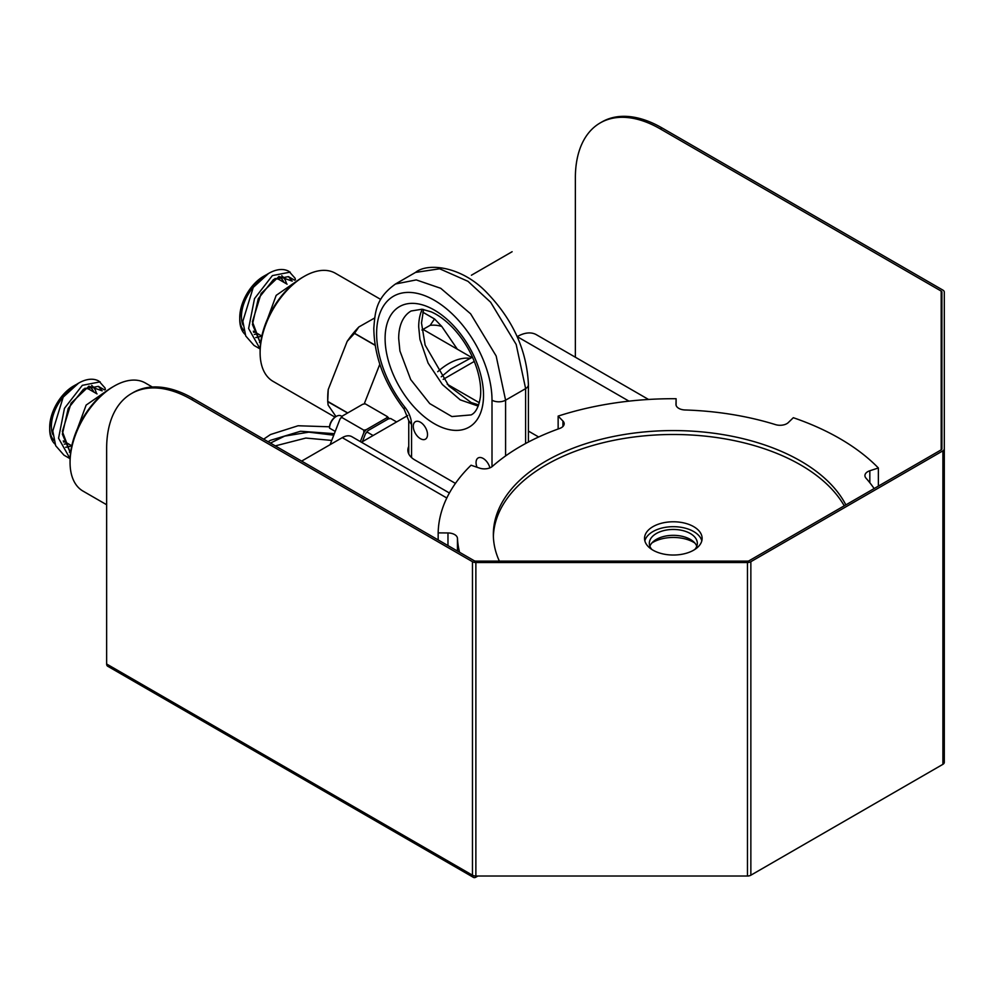 <?xml version="1.0" encoding="UTF-8"?>
<svg xmlns="http://www.w3.org/2000/svg" width="994" height="994" viewBox="0 0 994 994"><rect width="100%" height="100%" fill="white"/><g stroke="black" fill="none" stroke-linecap="round" stroke-linejoin="round"><path stroke-width="1.49" d="M443.187 379.373L474.287 361.418M628.953 401.141L517.215 336.631A38.393 22.166 -60 0 1 536.412 334.729L648.535 399.464M301.629 461.104L342.271 437.646L446.803 497.994M449.4 492.999L351.864 436.689A19.197 11.083 120 0 0 342.271 437.646M361.468 442.231L407.714 415.529M455.438 483.395L414.896 459.986A23.993 13.854 180 0 1 407.863 450.183A23.993 13.854 180 0 1 408.758 446.43M878.373 486.116L878.373 467.988A235.18 135.78 0 0 0 793.311 417.704L788.304 422.574A9.605 5.542 180 0 1 775.506 424.624A215.984 124.697 0 0 0 685.065 409.975A9.605 5.542 180 0 1 675.982 404.446A9.605 5.542 180 0 1 675.982 404.372L676.106 398.718A235.18 135.78 0 0 0 558.143 416.101L562.952 421.046A9.605 5.542 180 0 1 564.182 423.755A9.605 5.542 180 0 1 559.634 428.464A215.984 124.697 0 0 0 492.428 466.36A9.605 5.542 180 0 1 479.493 468.099L471.057 465.217A235.18 135.78 0 0 0 438.168 532.883L447.971 532.958A9.605 5.542 180 0 1 457.451 538.326A215.984 124.697 0 0 0 459.563 552.279M558.143 428.998L558.143 416.101M676.106 405.303L676.106 398.718M438.168 539.928L438.168 532.883M845.857 504.89A179.989 103.91 0 0 0 647.429 431.657A179.989 103.91 0 0 0 493.347 534.486A179.989 103.91 0 0 0 499.361 561.125M874.136 488.563A215.984 124.697 0 0 0 865.96 478.102A9.605 5.542 180 0 1 864.929 475.592A9.605 5.542 180 0 1 869.825 470.758L878.373 467.988M844.241 505.822A179.989 103.91 0 0 0 646.435 435.658A179.989 103.91 0 0 0 493.384 536.449M665.545 554.416A28.801 16.625 0 0 0 702.124 538.4A28.801 16.625 0 0 0 673.336 521.775A28.801 16.625 0 0 0 644.534 538.4A28.801 16.625 0 0 0 665.545 554.416M701.814 540.848A28.801 16.625 0 0 0 673.336 526.683A28.801 16.625 0 0 0 644.845 540.848M694.818 549.471A23.993 13.854 0 0 0 697.328 543.308A23.993 13.854 0 0 0 673.336 529.454A23.993 13.854 0 0 0 649.331 543.308A23.993 13.854 0 0 0 651.84 549.471M696.782 546.24A23.993 13.854 0 0 0 673.336 535.331A23.993 13.854 0 0 0 649.877 546.24M694.818 543.01A28.801 16.625 0 0 0 651.84 543.01M477.021 467.255A10.077 5.815 60 0 1 478.139 457.961A10.077 5.815 60 0 1 489.918 467.876M427.519 434.552A10.077 5.815 60 0 1 425.432 439.174A10.077 5.815 60 0 1 415.355 433.347A10.077 5.815 60 0 1 415.355 421.717A10.077 5.815 60 0 1 423.121 424.413A10.077 5.815 60 0 1 427.519 434.552M70.599 452.531L69.394 452.22M71.556 445.685A35.995 20.787 -60 0 1 65.641 447.263M55.005 444.107A35.995 20.787 -60 0 1 49.7 429.209A35.995 20.787 -60 0 1 75.159 385.125A35.995 20.787 -60 0 1 75.78 384.765M70.512 453.189L62.386 434.229L68.226 408.422L83.471 389.201L98.369 386.355L102.183 390.841L88.938 386.206L71.059 403.204L62.361 431.495L70.512 453.189M78.551 383.162L63.194 397.14A40.791 23.558 -60 0 1 78.551 383.162A40.791 23.558 -60 0 1 98.94 381.137L105.041 387.983L105.376 389.648M100.17 381.845L82.316 385.337L64.461 408.335L58.559 438.242L70.089 458.681M63.194 397.14L52.794 430.974L55.676 445.71L63.964 455.165L69.555 458.383M109.352 389.027L86.13 405.092L73.221 440.205M67.716 443.473A33.597 19.395 -60 0 1 64.237 444.132M53.838 440.33A33.597 19.395 -60 0 1 49.712 428.203M49.7 429.209L49.7 427.246A33.597 19.395 -60 0 1 73.457 386.094L75.159 385.125M74.289 385.635A33.597 19.395 -60 0 1 74.972 385.287M91.696 385.423A33.597 19.395 -60 0 1 96.505 393.587M65.057 441.932A31.199 18.016 -60 0 1 63.554 442.007M52.943 434.751A31.199 18.016 -60 0 1 64.287 395.662M88.677 386.306A31.199 18.016 -60 0 1 93.858 392.058M84.9 388.244A28.801 16.625 -60 0 1 89.547 389.573L97.052 393.897M106.644 504.741L82.987 491.086A62.398 36.02 -60 0 1 70.065 462.521A62.398 36.02 -60 0 1 114.186 386.094A62.398 36.02 -60 0 1 145.385 383.013L152.318 387.014M70.065 462.521L70.065 460.557A60 34.641 -60 0 1 112.484 387.076L114.186 386.094M600.214 122.921A119.988 69.282 -120 0 1 660.215 128.86L941.194 291.093A2.398 1.392 180 0 1 941.902 292.062L941.902 448.866A2.398 1.392 180 0 1 941.194 449.847L749.153 560.715A2.398 1.392 180 0 1 747.463 561.125L475.877 561.125A2.398 1.392 180 0 1 474.175 560.715L193.196 398.495A119.988 69.282 -120 0 0 133.196 392.555L131.506 393.537A119.988 69.282 -120 0 0 106.644 448.468L106.644 664.004A4.796 2.771 -60 0 0 107.638 666.191L473.467 877.404A4.796 2.771 -60 0 1 472.473 875.205A4.796 2.771 0 0 0 475.877 876.025L475.877 562.517L747.463 562.517A4.796 2.771 0 0 0 750.855 561.697L942.896 450.829A4.796 2.771 0 0 0 944.3 448.866L944.3 292.062A4.796 2.771 0 0 0 942.896 290.111L661.917 127.878A119.988 69.282 -120 0 0 601.917 121.939L600.214 122.921A119.988 69.282 -120 0 0 575.364 177.851L575.364 357.219M475.877 876.025L747.463 876.025A4.796 2.771 0 0 0 750.855 875.205L942.896 764.336A4.796 2.771 0 0 0 944.3 762.373L944.3 448.866M131.506 393.537A119.988 69.282 -120 0 1 191.494 399.476L472.473 561.697A4.796 2.771 0 0 0 475.877 562.517M477.865 876.025L475.877 877.168A4.796 2.771 -60 0 1 473.467 877.404M441.237 376.801L450.704 369.072L472.461 357.157M437.72 371.719A57.59 33.249 -60 0 1 469.827 358.3M260.652 342.806L259.446 342.495M261.608 335.96A35.995 20.787 -60 0 1 255.694 337.538M245.058 334.382A35.995 20.787 -60 0 1 239.753 319.484A35.995 20.787 -60 0 1 265.212 275.4A35.995 20.787 -60 0 1 265.833 275.04M260.565 343.464L252.439 324.504L258.278 298.697L273.524 279.476L288.422 276.63L292.236 281.116L278.991 276.481L261.111 293.478L252.414 321.77L260.565 343.464M268.604 273.437L253.246 287.415A40.791 23.558 -60 0 1 268.604 273.437A40.791 23.558 -60 0 1 288.993 271.412L295.094 278.258L295.429 279.923M290.223 272.12L272.368 275.611L254.514 298.61L248.612 328.517L260.142 348.956M253.246 287.415L242.847 321.248L245.742 335.984L254.017 345.44L259.608 348.658M299.405 279.302L276.183 295.367L263.273 330.48M257.769 333.736A33.597 19.395 -60 0 1 254.29 334.406M243.89 330.604A33.597 19.395 -60 0 1 239.765 318.478M239.753 319.484L239.753 317.521A33.597 19.395 -60 0 1 263.509 276.369L265.212 275.4M264.342 275.91A33.597 19.395 -60 0 1 265.025 275.562M281.749 275.698A33.597 19.395 -60 0 1 286.558 283.862M255.11 332.207A31.199 18.016 -60 0 1 253.607 332.282M242.996 325.026A31.199 18.016 -60 0 1 254.34 285.937M278.73 276.58A31.199 18.016 -60 0 1 283.911 282.333M274.953 278.519A28.801 16.625 -60 0 1 279.6 279.848L287.104 284.172M457.352 349.217L441.783 326.479A69.978 40.406 -60 0 0 430.191 325.311L434.502 318.975A74.774 43.177 -60 0 1 434.589 318.975L422.748 312.153L434.502 318.975M441.783 326.479L434.589 318.975M347.614 412.995L327.722 401.688L327.722 398.01A69.978 40.406 -60 0 1 328.231 389.511L327.722 401.39A74.774 43.177 -60 0 0 327.722 401.514L328.132 405.092L335.997 416.573M328.231 389.511L347.179 341.364L354.473 333.4A74.774 43.177 -60 0 1 354.56 333.288L358.871 326.951L374.651 317.993M347.179 341.364A69.978 40.406 -60 0 1 358.871 326.951M379.807 364.276L364.189 403.962M430.191 325.311L421.916 330.008M347.726 412.945L327.722 401.39M375.111 345.316L354.473 333.4M375.086 345.142L354.56 333.288M335.053 417.157L273.039 381.348A62.398 36.02 -60 0 1 260.117 352.795A62.398 36.02 -60 0 1 304.239 276.369A62.398 36.02 -60 0 1 335.438 273.288L380.702 299.418M260.117 352.795L260.117 350.832A60 34.641 -60 0 1 302.536 277.351L304.239 276.369M362.4 441.696L365.494 433.707L367.084 432.042L373.098 435.521M365.494 433.707A32.156 18.563 -60 0 1 367.954 430.651L388.194 418.971L390.605 418.474L396.618 421.941M367.954 430.651L367.084 432.042M335.226 431.421L329.536 428.141L329.536 427.358A8.635 4.982 -60 0 1 335.649 416.772A8.635 4.982 -60 0 1 335.972 416.598M329.536 428.141A9.605 5.542 -60 0 1 336.32 416.387A9.605 5.542 -60 0 1 341.128 415.914L342.073 416.449M330.083 444.678L340.035 419.008L341.638 417.343L363.841 430.166L363.804 432.725L360.362 441.597M340.035 419.008A32.156 18.563 -60 0 1 342.495 415.952L362.735 404.272L365.146 403.775L387.349 416.598L389.313 418.722M363.804 432.725A32.156 18.563 -60 0 1 366.252 429.669L386.492 417.989A32.156 18.563 -60 0 1 388.952 418.201M366.252 429.669L363.841 430.166M342.495 415.952L341.638 417.343M386.492 417.989L387.349 416.598M471.404 275.226L512.121 251.718M447.213 384.206L479.332 402.744M528.41 431.073L538.661 437M869.825 482.724L869.825 470.758M562.952 426.476L562.952 421.046M447.971 545.594L447.971 532.958M457.451 551.061L457.451 538.326M525.602 443.523L525.602 388.629A9.605 5.542 0 0 0 528.41 384.703C526.895 350.211 512.78 319.26 486.066 291.863C460.881 265.932 427.296 262.615 415.529 272.418L439.659 268.79L467.988 281.327L490.651 302.251L516.172 344.421L525.602 388.468M385.1 338.469A69.592 40.182 60 0 1 458.917 331.872A69.592 40.182 60 0 1 458.917 430.29A69.592 40.182 60 0 1 385.1 338.469M492.005 466.708L492.005 400.184A9.605 5.542 0 0 0 505.586 400.184L525.602 388.629M411.566 457.575L411.566 424.562A19.197 11.083 60 0 0 404.918 407.229A81.595 47.103 60 0 1 405.738 292.509A81.595 47.103 60 0 1 492.005 400.184M478.201 406.099L460.222 399.861L442.417 384.566L428.103 363.096L419.953 339.439L418.698 326.902A60 34.641 60 0 1 422.288 309.258M505.586 455.948L505.586 400.184L496.155 355.976L470.622 313.818L440.74 288.297L416.25 279.91L395.5 283.986C375.968 298.001 375.16 311.544 373.819 328.169C374.166 356.262 384.293 383.299 404.185 409.279A9.605 1.951 141.6 0 1 404.918 407.229M411.566 424.562L408.758 420.648L404.185 409.279M398.681 338.469A60 34.641 60 0 1 411.106 310.998L422.04 309.221L431.061 311.805C438.478 314.999 445.921 320.515 453.363 328.368C464.273 340.234 472.175 353.864 477.07 369.246C480.214 379.671 481.32 388.915 480.4 397.004C478.76 406.881 475.666 412.845 471.094 414.92L451.885 416.561L429.743 403.601L410.696 379.559L399.923 350.994L398.681 338.469M941.194 449.847L941.194 291.093M660.215 128.86L661.917 127.878M942.896 764.336L942.896 450.829M750.855 875.205L750.855 561.697M747.463 876.025L747.463 562.517M106.644 664.004L472.473 875.205L472.473 561.697M191.494 399.476L193.196 398.495M528.41 442.032L528.41 384.703M478.661 404.893L471.156 402.545L448.853 385.995L425.146 345.104L421.506 322.988L423.556 309.457M408.758 420.648L408.758 453.935M395.5 283.986L415.529 272.418M104.532 389.909L98.369 386.355M71.767 445.809L63.268 440.901M331.723 440.441L305.829 438.056L275.276 445.896M333.76 435.186L308.823 432.154L284.632 436.13L270.418 443.088M334.344 433.682L300.573 431.247L270.467 440.33L268.107 441.746M329.561 426.799L298.101 425.755L270.467 434.54L263.658 439.174M471.69 357.492L423.842 329.859M294.584 280.184L288.422 276.63M261.82 336.084L253.321 331.176M335.649 416.772L336.32 416.387"/></g></svg>
